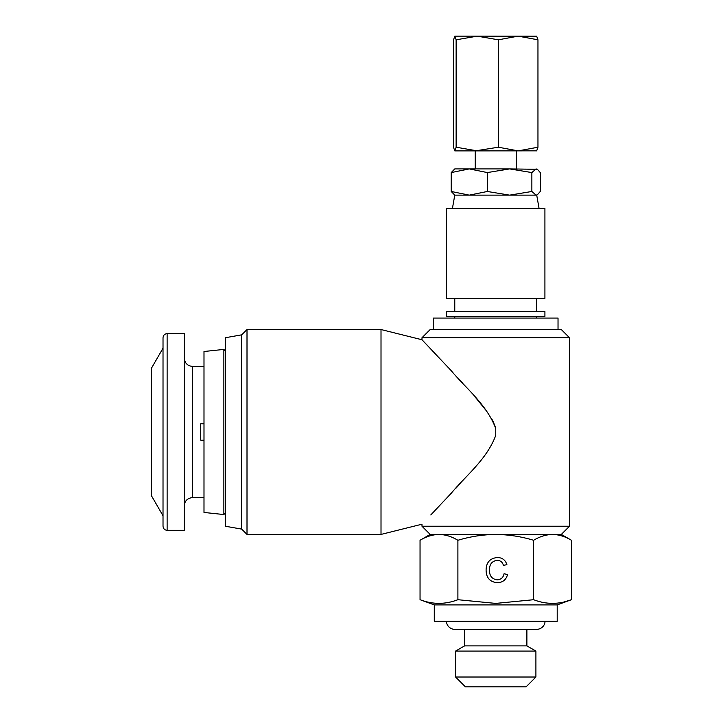 <?xml version="1.0" encoding="UTF-8"?>
<svg xmlns="http://www.w3.org/2000/svg" width="723" height="723" viewBox="0 0 723 723"><rect width="100%" height="100%" fill="white"/><g stroke="black" fill="none" stroke-linecap="round" stroke-linejoin="round"><path stroke-width="1.08" d="M558.029 329.534L558.029 318.066L433.466 318.066L433.466 329.534M569.507 337.731L561.31 329.534L430.185 329.534L421.988 337.731L569.507 337.731L569.507 526.227L421.988 526.227L421.988 524.202L381.012 534.424L381.012 329.534L247.004 329.534L247.004 534.424L241.699 529.109L241.699 334.839L247.004 329.534M526.886 629.48L526.886 645.874L464.609 645.874L455.589 651.08L455.589 677.017L535.906 677.017L535.906 651.08L455.589 651.08M535.906 677.017L526.073 686.85L465.422 686.85L455.589 677.017M536.665 150.881L537.957 147.221L518.147 150.881L498.337 147.221L475.255 150.881L475.255 168.911M203.994 423.786L200.723 423.786L200.723 440.171L203.994 440.171M167.121 530.321L167.121 333.637L184.329 333.637L184.329 530.321L167.121 530.321C164.654 530.104 163.29 528.739 163.018 526.227L163.018 337.731L163.018 348.188L151.55 368.052L151.55 495.906L163.018 515.77M203.994 351.505L203.994 512.453L223.868 514.541L223.868 349.417L203.994 351.505M544.916 311.514L446.579 311.514L446.579 316.43L544.916 316.43L544.916 311.514M544.916 208.251L446.579 208.251L446.579 298.4L544.916 298.4L544.916 208.251M539.033 208.251L536.719 195.138L454.767 195.138L452.462 208.251M241.699 334.839L225.305 337.731L225.305 526.227L241.699 529.109M430.791 514.957L451.17 493.33C465.287 476.222 486.95 459.394 495.743 435.354L495.743 428.603C486.968 404.591 465.241 387.691 451.125 370.583L421.988 339.756L381.012 329.534M460.849 482.874L455.96 488.179M421.988 337.731L421.988 339.756L430.791 349.001M457.433 377.379L462.368 382.747M475.264 397.171L486.841 411.396M492.417 419.9L495.382 426.959M563.877 602.006L571.45 599.71C558.834 604.573 546.217 604.573 533.601 599.71L495.743 603.407L457.894 599.71L457.894 540.271C470.312 536.52 482.928 534.568 495.743 534.424L430.185 534.424L421.988 526.227M381.012 534.424L247.004 534.424M557.207 604.898L434.279 604.898L434.279 621.292L557.207 621.292L557.207 604.898L571.45 599.71L571.45 540.271C565.287 536.529 558.978 534.577 552.526 534.424L495.743 534.424C508.73 534.595 521.346 536.547 533.601 540.271C539.783 536.538 546.091 534.586 552.526 534.424L561.31 534.424L571.45 540.271M533.601 599.71L533.601 540.271M489.561 569.914C489.254 575.671 491.794 578.987 497.162 579.882C500.994 579.611 503.289 577.56 504.058 573.728L507.528 574.532C506.172 579.747 502.819 582.467 497.487 582.72C489.941 582.051 486.136 577.794 486.091 569.923C486.254 562.367 490.031 558.228 497.424 557.505C502.277 557.632 505.431 560.009 506.895 564.645L503.425 565.395C502.566 562.178 500.515 560.497 497.252 560.334C491.938 561.066 489.372 564.256 489.561 569.914M434.279 604.898L420.045 599.71C432.661 604.573 445.278 604.573 457.894 599.71C445.278 604.573 432.661 604.573 420.045 599.71L420.045 540.271C426.227 536.538 432.535 534.586 438.969 534.424C445.422 534.577 451.73 536.529 457.894 540.271M469.281 168.911L454.767 168.911L451.224 172.571L469.281 168.911L487.338 172.571L509.607 168.911L469.281 168.911M537.388 169.299L509.607 168.911L531.866 172.571L536.068 168.911L537.388 169.299L540.271 172.571L540.271 191.478L537.388 194.749L536.068 195.138L531.866 191.478L531.866 172.571M531.866 191.478L509.607 195.138L487.338 191.478L487.338 172.571M487.338 191.478L469.281 195.138L451.224 191.478L451.224 172.571M451.224 191.478L454.767 195.138M454.83 36.15L456.132 39.81L477.234 36.15L454.83 36.15L453.538 39.81L453.538 147.221L454.713 150.845L456.132 147.221L456.132 39.81M536.782 36.186L477.234 36.15L498.337 39.81L518.147 36.15L537.957 39.81L536.665 36.15M536.782 150.845L477.234 150.881L456.132 147.221M498.337 147.221L498.337 39.81M537.957 147.221L537.957 39.81M477.234 150.881L454.83 150.881M203.994 366.416L192.526 366.416L192.526 497.541C187.365 498.21 184.636 500.94 184.329 505.739M544.916 621.292C545.332 622.693 543.868 628.757 536.719 629.48L454.767 629.48C447.627 628.757 446.163 622.693 446.579 621.292M526.886 645.874L535.906 651.08M167.121 333.637C164.654 333.854 163.29 335.219 163.018 337.731M225.305 350.845L223.868 349.417M536.719 298.4L536.719 311.514M536.719 316.43L536.719 318.066M454.767 316.43L454.767 318.066M430.185 534.424L420.045 540.271M561.31 534.424L569.507 526.227M454.767 298.4L454.767 311.514M225.305 513.113L223.868 514.541M192.526 366.416C187.546 365.928 184.817 363.199 184.329 358.219M192.526 497.541L203.994 497.541M536.719 195.138L537.388 194.749M516.231 168.911L516.231 150.881M464.609 629.48L464.609 645.874"/></g></svg>
